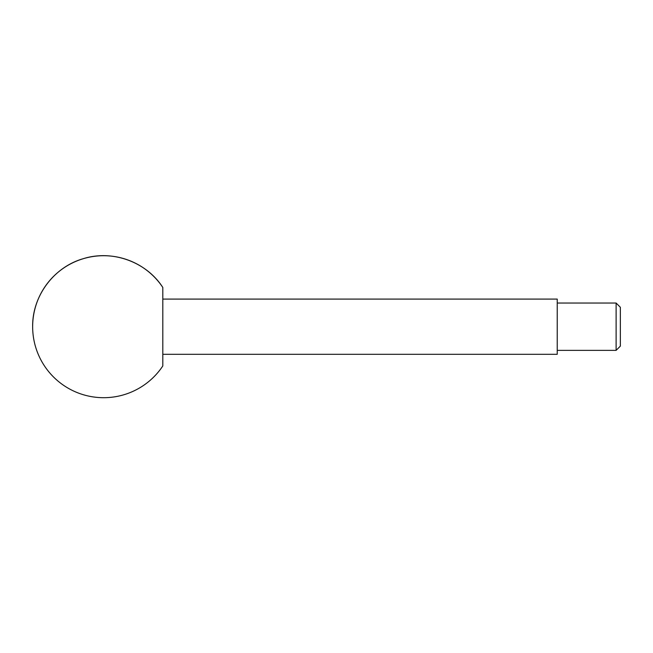 <?xml version="1.0" encoding="UTF-8"?>
<svg xmlns="http://www.w3.org/2000/svg" width="653" height="653" viewBox="0 0 653 653"><rect width="100%" height="100%" fill="white"/><g stroke="black" fill="none" stroke-linecap="round" stroke-linejoin="round"><path stroke-width="0.98" d="M616.114 350.367L616.114 303.041L620.35 307.269L620.35 346.131L616.114 350.367L557.238 350.367M162.809 299.09L557.238 299.09L557.238 354.31L162.809 354.31M162.809 287.459L162.809 365.949A70.997 70.997 0 0 1 32.65 326.704C32.177 296.176 53.791 267.085 83.151 258.727C112.243 249.462 146.329 261.755 162.809 287.459A70.997 70.997 0 0 0 32.65 326.704M616.114 303.041L557.238 303.041"/></g></svg>
